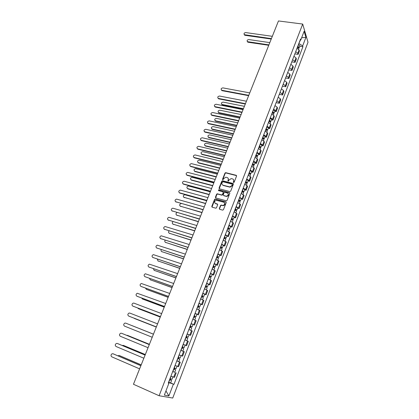 <?xml version="1.0" encoding="UTF-8"?>
<svg xmlns="http://www.w3.org/2000/svg" width="419" height="419" viewBox="0 0 419 419"><rect width="100%" height="100%" fill="white"/><g stroke="black" fill="none" stroke-linecap="round" stroke-linejoin="round"><path stroke-width="0.63" d="M233.577 182.553L234.148 182.244L236.567 176.032L236.211 175.304L225.647 172.665L224.966 173.11L222.536 179.259L222.877 179.782L223.657 178.672L225.804 177.227L227.103 177.504C228.182 177.902 228.554 178.683 228.224 179.84L227.91 180.641L228.255 181.17L229.036 180.05L231.183 178.599L232.503 178.882C233.593 179.285 233.97 180.065 233.64 181.228L233.325 182.035L233.577 182.553M219.31 208.542L219.661 209.301L222.625 210.134L223.447 209.699L226.202 202.623L225.846 201.869L215.172 198.973L214.554 199.428L211.784 206.426L212.124 207.185L215.885 208.201L216.482 207.745L217.665 204.734L217.32 203.974L215.565 203.487C214.041 202.23 214.282 201.151 216.293 200.261L223.72 202.209C225.265 203.451 225.04 204.53 223.044 205.457L221.101 205.064L220.494 205.519L219.31 208.542L219.519 209.243M159.11 395.74L133.462 384.265L278.462 20.95L302.701 24.061L159.11 395.74L172.733 398.05L308.007 42.251L302.701 24.061M229.858 191.588L230.675 191.153L233.388 184.198L233.027 183.459L222.578 180.762L221.771 181.191L219.048 188.073L219.394 188.812L229.858 191.588M229.811 193.374L227.077 200.387L226.459 200.842L215.775 197.962L215.429 197.213L216.607 194.238L217.241 193.782L221.646 194.945L222.458 194.51L223.238 192.531L222.887 191.787L218.488 190.614L218.697 189.781L229.455 192.625L229.811 193.374M133.708 383.652L138.003 372.884M274.084 31.912L277.195 24.119M295.714 51.637L297.778 53.339L299.072 49.966L297.013 48.258M299.072 49.966L299.407 51.029L298.124 54.391L294.845 53.894M297.778 53.339L298.124 54.391M291.781 61.865L295.065 62.379L296.359 58.99L296.013 57.948L293.939 56.256M292.63 59.655L294.709 61.347L295.065 62.379M288.696 69.894L291.98 70.434L293.29 67.019L292.928 65.993L290.844 64.311M289.524 67.742L291.619 69.418L291.98 70.434M285.58 77.992L288.874 78.552L290.189 75.106L289.822 74.1L287.717 72.435M286.387 75.891L288.502 77.552L288.874 78.552M282.443 86.152L285.742 86.733L287.067 83.261L286.69 82.276L284.569 80.626M283.228 84.109L285.36 85.754L285.742 86.733M279.284 94.375L282.584 94.982L283.925 91.483L283.532 90.514L281.395 88.88M280.044 92.39L282.191 94.018L282.584 94.982M276.095 102.665L279.4 103.294L280.751 99.769L280.353 98.816L278.195 97.198M276.833 100.738L278.996 102.351L279.4 103.294M274.78 111.396L276.194 111.674L277.556 108.123L277.142 107.191L274.969 105.588M273.597 109.155L275.781 110.752L276.194 111.674M271.543 119.834L272.958 120.122L274.33 116.54L273.911 115.634L271.721 114.041M270.334 117.645L272.533 119.221L272.958 120.122M268.28 128.345L269.7 128.643L271.083 125.03L270.648 124.139L268.443 122.568M267.044 126.198L269.26 127.764L269.7 128.643M264.991 136.924L266.411 137.228L267.804 133.588L267.364 132.718L265.138 131.163M263.729 134.824L265.965 136.369L266.411 137.228M261.671 145.571L263.095 145.891L264.504 142.219L264.049 141.371L261.802 139.831M260.388 143.518L262.64 145.047L263.095 145.891M258.329 154.286L259.754 154.616L261.173 150.919L260.707 150.091L258.444 148.572M257.015 152.291L259.282 153.799L259.754 154.616M254.956 163.08L256.386 163.42L257.816 159.686L257.339 158.885L255.056 157.382M253.615 161.132L255.904 162.624L256.386 163.42M251.557 171.942L252.987 172.298L254.427 168.532L253.94 167.747L251.641 166.264M250.185 170.046L252.495 171.523L252.987 172.298M248.127 180.882L249.562 181.244L251.012 177.452L250.515 176.687L248.195 175.226M246.728 179.039L249.054 180.495L249.562 181.244M244.67 189.896L246.105 190.268L247.571 186.445L247.058 185.706L244.722 184.26M243.24 188.105L245.592 189.54L246.105 190.268M241.187 198.983L242.622 199.371L244.099 195.511L241.218 193.369M239.726 197.249L242.622 199.371M237.673 208.149L239.108 208.547L240.6 204.655L237.683 202.56M236.18 206.467L239.108 208.547M234.127 217.393L235.567 217.801L237.07 213.879L234.121 211.825M232.603 215.769L235.567 217.801M230.55 226.716L231.995 227.14L233.509 223.18L230.529 221.169M228.999 225.15L231.995 227.14M226.946 236.117L228.392 236.552L229.916 232.561L226.904 230.597M225.359 234.609L228.392 236.552M223.306 245.602L224.757 246.047L226.297 242.02L223.248 240.108M221.693 244.151L224.757 246.047M219.64 255.166L221.091 255.627L222.646 251.562L219.561 249.698M217.99 253.778L221.091 255.627M215.937 264.813L217.393 265.285L218.959 261.189L215.837 259.371M214.256 263.488L217.393 265.285M212.208 274.545L213.659 275.032L215.24 270.899L212.087 269.129M210.49 273.282L213.659 275.032M208.442 284.36L209.898 284.862L211.495 280.693L208.301 278.97M206.693 283.165L209.898 284.862M204.645 294.264L206.101 294.777L207.709 290.571L204.482 288.906M202.859 293.132L206.101 294.777M200.811 304.257L202.272 304.781L203.896 300.538L200.633 298.925M198.988 303.188L202.272 304.781M196.946 314.334L198.407 314.873L200.046 310.594L196.741 309.033M195.086 313.333L198.407 314.873M191.116 323.662L194.51 325.055L196.165 320.739L192.824 319.231M191.153 323.573L194.51 325.055M189.006 334.718L190.577 335.331L192.248 330.973L188.864 329.523M187.178 333.901L190.577 335.331M186.607 345.696L183.171 344.329L186.607 345.696L188.293 341.302L184.873 339.903M181.233 350.483L184.302 351.719L180.846 350.384M181.034 355.59L179.128 354.851L182.605 356.155L184.302 351.719M176.808 360.879L180.28 362.236L176.776 360.958M175.048 365.457L178.562 366.714L180.28 362.236M174.744 372.224L172.675 371.627M170.926 376.168L174.487 377.362L176.216 372.847M298.826 43.555L300.376 40.166M300.051 40.36L300.821 39.899L304.121 31.299L305.912 37.401L302.665 45.891L299.061 43.586M168.585 383.024L168.778 382.521L173.979 384.359L302.921 46.719L302.665 45.891M173.366 384.218L168.899 395.913L164.342 395.112L168.909 383.217L168.349 382.882M300.821 39.899L300.559 39.046L168.276 383.071L168.909 383.217M299.763 46.258L302.921 46.719M170.643 382.914L173.979 384.359M305.912 37.401L301.654 37.731M165.945 390.937L168.899 395.913M233.493 182.516L233.828 181.485L233.545 179.651M228.125 178.253L228.413 180.097L228.077 181.128M236.588 175.655L225.841 172.921L225.16 173.372L222.709 179.746M233.399 183.794L222.63 180.992L221.965 181.443L219.237 188.744M232.315 184.632L232.063 184.114L222.887 181.736L221.991 182.888C221.651 184.046 222.023 184.826 223.102 185.235L229.895 186.937L231.979 185.486L232.315 184.632L232.503 184.884L232.336 184.397M222.306 184.779L223.102 185.235M232.503 184.884L232.168 185.732L230.089 187.188L223.296 185.486M223.243 192.101L223.432 192.777L222.657 194.751L222.028 195.202L217.618 194.044L216.812 194.479L215.633 197.899M229.816 192.944L219.011 190.037L218.425 190.593M226.061 196.134L226.569 196.186C228.612 195.296 228.853 194.222 227.302 192.965L224.689 192.295L224.05 192.75L223.275 194.73L223.626 195.474L226.763 196.427C228.434 195.924 228.894 194.976 228.151 193.583M226.255 196.375L223.819 195.715M224.542 202.791C225.328 204.168 224.893 205.132 223.243 205.687L221.3 205.294L220.698 205.75L219.514 208.767M214.984 203.168L215.565 203.487M217.665 204.268L215.769 203.723M226.202 202.173L215.376 199.214L214.758 199.664L211.998 207.133M297.464 47.096L298.925 48.442L298.611 49.259M269.815 42.612L248.797 39.559C247.2 39.847 246.749 40.543 247.456 41.649L268.904 44.891M297.647 46.614L298.328 47.467M297.794 46.231L299.255 47.583L298.81 47.918M298.496 44.404L299.952 45.755L299.255 47.583M268.747 45.289L248.074 42.24L247.247 41.471M271.24 39.046L245.01 35.306L244.172 34.526M272.329 36.312L245.744 32.577C244.12 32.876 243.664 33.583 244.382 34.698L271.402 38.632M272.266 112.622L273.832 113.863L273.398 115.005M272.502 112.009L273.424 112.659L272.858 112.842M244.392 106.306L223.133 102.116C221.316 102.524 220.944 103.304 222.023 104.462L243.429 108.731M272.622 111.7L274.188 112.941L273.455 113.198M273.371 109.752L274.932 110.998L274.188 112.941M243.298 109.05L222.389 104.886L221.609 104.211M273.088 112.24L272.947 112.884M269.003 121.112L270.585 122.338L270.129 123.521M269.244 120.483L270.176 121.128L269.595 121.332M241.103 114.549L219.813 110.213C217.969 110.637 217.608 111.428 218.734 112.591L240.129 116.995M269.359 120.18L270.936 121.41L270.14 121.646M270.114 118.221L271.69 119.452L270.936 121.41M240.003 117.304L218.969 112.968L218.294 112.334M269.836 120.714L269.726 121.395M265.709 129.67L267.306 130.885L266.835 132.111M265.96 129.026L266.898 129.665L266.306 129.895M237.788 122.861L216.466 118.373C214.591 118.813 214.245 119.614 215.424 120.777L236.803 125.328M266.07 128.738L267.662 129.948L266.783 130.157M266.83 126.753L268.422 127.973L267.662 129.948M236.683 125.627L215.665 121.149L214.952 120.52M266.552 129.256L266.484 129.984M262.394 138.301L264.001 139.501L263.509 140.774M262.645 137.636L263.593 138.27L262.991 138.527M234.441 131.241L213.093 126.596C211.192 127.057 210.857 127.868 212.087 129.031L233.451 133.724M262.755 137.359L264.363 138.558L263.373 138.726M263.52 135.363L265.127 136.563L264.363 138.558M233.336 134.012L212.333 129.392L211.59 128.774M263.242 137.872L263.221 138.642M259.047 147.006L260.67 148.185L260.162 149.504M259.309 146.32L260.262 146.949L259.644 147.231M231.073 139.689L209.673 134.876C207.777 135.358 207.447 136.18 208.688 137.338L230.073 142.193M259.413 146.053L261.032 147.237L259.927 147.373M260.183 144.042L261.802 145.225L261.032 147.237M229.963 142.465L208.94 137.694L208.196 137.092M259.906 146.556L259.932 147.362M255.674 155.779L257.308 156.942L256.784 158.314M255.941 155.077L256.899 155.695L256.276 156.004M227.674 148.2L206.2 143.219C204.331 143.733 204.016 144.565 205.252 145.712L226.669 150.725M256.04 154.821L257.675 155.988L256.559 156.146M256.821 152.788L258.455 153.962L257.675 155.988M226.564 150.987L205.509 146.058L204.781 145.472M256.543 155.313L256.58 156.093M252.269 164.625L253.924 165.777L253.38 167.191M252.547 163.908L253.516 164.515L252.877 164.856M224.249 156.785L202.702 151.636C200.858 152.176 200.554 153.019 201.79 154.15L223.233 159.33M252.641 163.656L254.291 164.808L253.16 164.997M253.427 161.614L255.077 162.766L254.291 164.808M223.133 159.581L202.052 154.485L201.34 153.925M253.149 164.143L253.196 164.892M248.839 173.55L250.51 174.681L249.944 176.142M249.122 172.806L250.101 173.414L249.446 173.78M220.797 165.437L199.177 160.116C197.359 160.692 197.066 161.535 198.302 162.661L219.771 168.003M249.216 172.57L250.881 173.707L249.734 173.916M250.007 170.507L251.672 171.649L250.881 173.707M219.676 168.244L198.569 162.986L197.868 162.446M249.729 173.042L249.792 173.77M245.382 182.543L247.063 183.658L246.482 185.172M245.67 181.783L246.655 182.38L245.99 182.778M217.314 174.157L195.621 168.663C193.835 169.271 193.557 170.124 194.783 171.235L216.283 176.745M245.759 181.558L247.44 182.679L246.278 182.914M246.561 179.479L248.237 180.599L247.44 182.679M216.188 176.975L195.055 171.554L194.374 171.036M246.278 182.024L246.351 182.715M241.894 191.614L243.591 192.714L242.994 194.275M242.192 190.834L243.182 191.425L242.664 191.436L242.507 191.85M213.805 182.956L192.038 177.284C190.278 177.918 190.011 178.782 191.237 179.882L212.763 185.559M242.271 190.624L243.968 191.724L242.795 191.986M243.078 188.524L244.775 189.629L243.968 191.724M212.679 185.779L191.514 180.191L190.849 179.693M242.8 191.074L242.889 191.74M238.374 200.764L240.087 201.848L239.469 203.456M238.683 199.963L239.678 200.544L239.165 200.544L238.987 201M210.265 191.823L188.424 185.973C186.696 186.638 186.445 187.508 187.665 188.597L209.217 194.447M238.757 199.763L240.469 200.848L239.28 201.136M239.574 197.648L241.281 198.737L240.469 200.848M209.133 194.657L187.948 188.896L187.303 188.424M239.296 200.203L239.396 200.842M234.829 209.992L236.557 211.056L235.918 212.716M235.143 209.17L236.148 209.746L235.635 209.73L235.441 210.228M206.698 200.764L184.784 194.735C183.087 195.427 182.846 196.307 184.061 197.38L205.64 203.414M235.216 208.981L236.945 210.05L235.871 210.019L235.735 210.364M236.033 206.85L237.762 207.918L236.945 210.05M205.561 203.603L183.726 197.223M235.756 209.411L235.871 210.019M231.246 219.294L232.995 220.342L232.336 222.054M231.571 218.456L232.587 219.022L232.074 218.996L231.869 219.535M181.296 203.582L181.113 203.571C179.447 204.289 179.217 205.174 180.427 206.237L202.031 212.449M231.639 218.278L233.383 219.326L232.315 219.273L232.163 219.671M232.466 216.125L234.211 217.178L233.383 219.326M201.963 212.627L180.118 206.101M232.189 218.697L232.315 219.273M227.637 228.68L229.403 229.706L228.727 231.477M227.973 227.821L228.994 228.376L228.486 228.339L228.261 228.921M177.064 212.548C175.723 213.454 175.624 214.329 176.766 215.167L198.397 221.562M228.036 227.653L229.795 228.685L228.732 228.606L228.559 229.057M228.868 225.485L230.628 226.517L229.795 228.685M198.328 221.73L176.488 215.047M228.591 228.062L228.732 228.606M223.997 238.149L225.778 239.155L225.082 240.977M224.338 237.264L225.375 237.814L224.867 237.762L224.626 238.39M173.063 221.667C172.01 222.651 172.015 223.489 173.073 224.175L194.73 230.749M224.401 237.112L226.176 238.123L225.118 238.018L224.924 238.521M225.239 234.923L227.014 235.939L226.176 238.123M194.667 230.906L172.827 224.065M224.961 237.51L225.118 238.018M220.331 247.692L222.122 248.682L221.405 250.557M220.677 246.791L221.719 247.33L221.211 247.268L220.954 247.938M169.114 230.885C168.291 231.89 168.37 232.676 169.349 233.252L191.033 240.014M220.729 246.65L222.526 247.639L221.468 247.514L221.258 248.069M221.578 244.439L223.369 245.44L222.526 247.639M190.975 240.155L169.135 233.163M221.3 247.037L221.468 247.514M216.628 257.324L218.44 258.293L217.697 260.225M216.984 256.397L218.032 256.931L217.529 256.857L217.257 257.57M165.18 240.197C164.557 241.182 164.693 241.92 165.594 242.407L187.303 249.357M217.032 256.271L218.844 257.245L217.791 257.093L217.555 257.701M217.885 254.045L219.692 255.019L218.844 257.245M187.251 249.488L165.416 242.334M217.613 256.643L217.791 257.093M212.889 267.039L214.722 267.987L213.957 269.977M213.255 266.091L214.313 266.615L213.816 266.526L213.522 267.285M161.257 249.598C160.802 250.541 160.985 251.222 161.807 251.636L183.543 258.785M213.297 265.976L215.125 266.929L214.083 266.751L213.826 267.416M214.161 263.729L215.989 264.688L215.125 266.929M183.496 258.895L161.666 251.578M213.889 266.337L214.083 266.751M209.123 276.839L210.972 277.771L210.186 279.813M209.495 275.864L210.563 276.383L210.066 276.283L209.757 277.085M157.329 259.089L157.989 260.943L179.746 268.286M209.537 275.765L211.38 276.697L210.343 276.493L210.06 277.221M210.406 273.502L212.25 274.435L211.38 276.697M179.709 268.385L157.89 260.906M210.129 276.116L210.343 276.493M205.32 286.727L207.185 287.633L206.378 289.733M205.703 285.727L206.782 286.235L206.284 286.125L205.959 286.973M153.401 268.673L154.14 270.328L175.922 277.87M205.739 285.643L207.599 286.554L206.567 286.324L206.263 287.104M206.614 283.354L208.473 284.271L207.599 286.554M175.886 277.959L154.077 270.307M206.342 285.978L206.567 286.324M201.487 296.699L203.367 297.584L202.539 299.747M201.879 295.678L202.964 296.175L202.471 296.05L202.126 296.951M149.473 278.352L150.259 279.792L172.062 287.539M201.906 295.605L203.786 296.495L202.759 296.238L202.435 297.081M202.791 293.3L204.671 294.196L203.786 296.495M172.036 287.612L150.238 279.787M202.518 295.929L202.759 296.238M197.616 306.76L199.517 307.625L198.669 309.845M198.019 305.713L199.114 306.205L198.622 306.064L198.26 307.012M145.54 288.125L146.341 289.34L168.171 297.291M198.04 305.661L199.942 306.53L198.915 306.242L198.569 307.143M198.936 303.33L200.832 304.204L199.942 306.53M168.15 297.349L146.388 289.361M198.658 305.97L198.915 306.242M193.714 316.911L195.631 317.754L194.756 320.037M194.123 315.842L195.228 316.319L194.741 316.167L194.358 317.167M141.622 298.003L142.392 298.967L164.248 307.127M194.144 315.8L196.061 316.649L195.039 316.329L194.673 317.293M195.044 313.454L196.956 314.302L196.061 316.649M164.232 307.169L142.523 299.03M194.767 316.099L195.039 316.329M189.776 327.15L191.713 327.977L190.813 330.319M190.195 326.061L191.31 326.527L190.828 326.364L190.425 327.407M137.725 307.996L138.411 308.677L160.288 317.047M190.205 326.034L192.143 326.857L191.132 326.511L190.739 327.538M160.278 317.073L138.631 308.777M190.844 326.317L191.132 326.511M185.151 340.019L186.266 340.464M185.8 337.489L187.759 338.285L186.843 340.678M186.23 336.368L187.356 336.829L186.874 336.646L186.455 337.745M133.918 318.121L156.292 327.056L134.709 318.602M186.235 336.357L188.194 337.159L187.188 336.787L186.769 337.871M187.157 333.964L189.105 334.771L188.194 337.159M186.884 336.625L187.188 336.787M181.794 347.911L183.768 348.692L182.841 351.106L180.861 350.336M181.794 347.917L183.768 348.692M182.883 347.032L182.448 348.168M153.454 334.168L131.304 325.359M182.234 346.775L184.203 347.555L185.13 345.146L183.318 344.423L182.391 346.838M131.54 325.427L153.454 334.163M183.203 347.162L182.773 348.283M177.756 358.418L179.741 359.188L178.808 361.628M177.745 358.439L179.741 359.188M178.845 357.548L178.41 358.68M127.743 335.462L149.41 344.308L127.465 335.362L126.653 335.326M178.19 357.287L180.18 358.041L181.113 355.621M179.164 357.674L178.751 358.753M173.676 369.019L175.676 369.783L174.733 372.245L172.717 371.517M173.665 369.055L175.676 369.783M174.77 368.154L174.335 369.28M145.309 354.574L123.354 345.387L122.217 345.486M174.11 367.892L176.121 368.626L177.043 366.222M123.542 345.445L145.325 354.542M175.09 368.28L174.692 369.317M248.635 95.679L222.138 90.693L221.337 89.996M249.75 92.882L222.892 87.885C221.075 88.289 220.682 89.069 221.724 90.237L248.771 95.333M245.304 104.032L218.765 98.858L217.974 98.172M246.424 101.225L219.525 96.04C217.676 96.459 217.299 97.25 218.388 98.418L245.434 103.697M241.941 112.454L215.272 107.06L214.586 106.416M243.067 109.637L216.131 104.258C214.256 104.692 213.884 105.494 215.026 106.667L242.072 112.13M238.552 120.939L211.894 115.366L211.171 114.727M239.684 118.116L212.711 112.538C210.804 112.994 210.448 113.806 211.642 114.979L238.678 120.63M235.138 129.497L208.484 123.736L207.73 123.107M236.269 126.664L209.259 120.887C207.326 121.363 206.981 122.186 208.227 123.359L235.258 129.199M231.697 138.129L205.011 132.163L204.257 131.55M232.828 135.285L205.76 129.298C203.833 129.79 203.493 130.628 204.755 131.796L231.812 137.835M228.224 146.828L201.502 140.658L200.764 140.066M229.361 143.974L202.209 137.772C200.308 138.301 199.983 139.145 201.24 140.302L228.334 146.55M224.72 155.596L197.967 149.227L197.244 148.651M225.867 152.736L198.632 146.32C196.757 146.875 196.443 147.729 197.7 148.876L224.83 155.334M221.19 164.442L194.406 157.858L193.693 157.308M222.337 161.572L195.024 154.936C193.175 155.522 192.876 156.387 194.128 157.518L221.295 164.19M217.634 173.361L190.807 166.563L190.116 166.034M218.781 170.481L191.383 163.62C189.566 164.243 189.283 165.112 190.525 166.233L217.728 173.12M214.041 182.354L187.183 175.341L186.507 174.833M215.198 179.463L187.717 172.382C185.931 173.031 185.654 173.911 186.895 175.016L214.135 182.129M210.422 191.425L183.532 184.187L182.873 183.705M211.579 188.524L184.02 181.212C182.26 181.893 182.003 182.778 183.239 183.878L210.511 191.211M206.771 200.57L179.845 193.112L179.212 192.656M207.934 197.658L180.29 190.121C178.567 190.828 178.316 191.724 179.547 192.808L206.855 200.366M203.095 209.793L175.519 201.675M204.257 206.871L176.535 199.104C174.838 199.837 174.603 200.738 175.828 201.811L203.168 209.605M199.381 219.095L171.8 210.773M200.549 216.162L172.748 208.164C171.083 208.919 170.858 209.83 172.078 210.893L199.449 218.922M195.636 228.475L168.045 219.949M196.81 225.537L168.93 217.299C167.291 218.079 167.081 218.996 168.291 220.054L195.699 228.313M191.86 237.94L164.269 229.198M193.039 234.991L165.081 226.511C163.473 227.313 163.274 228.24 164.478 229.287L191.918 237.793M188.052 247.482L160.456 238.526M189.231 244.523L161.2 235.803C159.623 236.63 159.429 237.563 160.629 238.6L188.105 247.351M184.208 257.114L156.612 247.938M185.392 254.139L157.287 245.173C155.737 246.021 155.559 246.959 156.753 247.99L184.255 256.994M180.332 266.824L152.741 257.428M181.521 263.844L153.344 254.626C151.819 255.496 151.652 256.438 152.835 257.465L180.374 266.72M176.42 276.619L148.834 266.997M177.614 273.628L149.363 264.159C147.87 265.049 147.713 265.997 148.892 267.018L176.457 276.53M172.476 286.502L144.895 276.65M173.676 283.501L145.356 273.775C143.89 274.681 143.743 275.639 144.911 276.655L172.508 286.428M168.501 296.469L140.946 286.402M169.7 293.457L141.313 283.474C139.873 284.396 139.731 285.365 140.894 286.371L168.522 296.411M164.484 306.53L136.987 296.249M165.694 303.508L137.238 293.258C135.819 294.201 135.693 295.17 136.845 296.175L164.499 306.488M160.435 316.675L132.991 306.174M161.645 313.642L133.97 303.141L133.127 303.126C131.734 304.084 131.613 305.063 132.76 306.064L160.446 316.649M156.35 326.914L128.963 316.177M157.565 323.871L129.859 313.093L128.979 313.082C127.612 314.056 127.502 315.041 128.638 316.041L156.355 326.904M153.443 334.194L125.71 323.128L153.443 334.189M125.71 323.128L124.799 323.128C123.458 324.117 123.348 325.107 124.48 326.102L152.223 337.253M121.819 333.356L149.295 344.586M149.29 344.607L121.526 333.252L120.583 333.257C119.263 334.262 119.164 335.263 120.284 336.258L148.054 347.697M117.509 343.533L145.11 355.076M145.094 355.113L117.31 343.47L116.33 343.48C115.031 344.502 114.937 345.507 116.058 346.497L143.853 358.229M169.564 379.719L171.581 380.473L170.627 382.956L168.59 382.259M169.543 379.771L171.581 380.473M170.653 378.865L170.224 379.981M141.182 364.912L119.206 355.495L117.823 355.762M169.994 378.598L172.026 379.305L172.937 376.927M119.305 355.522L141.203 364.865M170.978 378.986L170.601 379.975M113.156 353.809L140.884 365.667M140.863 365.719L113.051 353.777L112.046 353.793C110.763 354.825 110.679 355.841 111.784 356.831L139.606 368.861M177.792 366.478L179.51 361.99M181.846 355.893L183.553 351.441M185.868 345.403L187.56 340.993M189.854 335.006L191.525 330.633M193.798 324.699L195.458 320.367M197.716 314.486L199.36 310.196M201.591 304.367L203.22 300.109M205.436 294.332L207.054 290.116M209.249 284.386L210.851 280.206M213.025 274.529L214.612 270.386M216.77 264.756L218.341 260.649M220.478 255.071L222.039 250.997M224.16 245.466L225.705 241.428M227.81 235.944L229.345 231.943M231.424 226.506L232.948 222.536M235.012 217.147L236.52 213.213M238.568 207.866L240.061 203.964M242.093 198.664L243.575 194.798M245.592 189.54L247.058 185.706M249.054 180.495L250.515 176.687M252.495 171.523L253.94 167.747M255.904 162.624L257.339 158.885M259.282 153.799L260.707 150.091M262.64 145.047L264.049 141.371M265.965 136.369L267.364 132.718M269.26 127.764L270.648 124.139M272.533 119.221L273.911 115.634M275.781 110.752L277.142 107.191M278.996 102.351L280.353 98.816M282.191 94.018L283.532 90.514M285.36 85.754L286.69 82.276M288.502 77.552L289.822 74.1M291.619 69.418L292.928 65.993M294.709 61.347L296.013 57.948M173.696 377.163L175.435 372.632M225.16 173.372L224.966 173.11M225.961 172.942L225.773 172.68M297.605 47.138L297.15 48.316M298.218 46.834L298.035 47.305M298.637 44.445L297.935 46.273M248.074 42.24L247.875 41.795M244.806 34.845L245.01 35.306M272.413 112.664L271.863 114.099M273.513 109.799L272.764 111.747M222.389 104.886L222.159 104.499M269.15 121.159L268.584 122.626M270.26 118.263L269.506 120.227M219.064 112.989L218.828 112.611M265.856 129.717L265.279 131.22M266.976 126.805L266.217 128.785M215.717 121.159L215.476 120.787M262.54 138.349L261.948 139.888M263.666 135.41L262.902 137.406M212.339 129.392L212.098 129.031L212.333 129.392M259.193 147.053L258.586 148.63M260.33 144.089L259.56 146.1M208.94 137.694L208.688 137.338M255.82 155.826L255.202 157.439M256.967 152.841L256.187 154.868M205.509 146.058L205.252 145.712M252.416 164.677L251.782 166.322M253.579 161.661L252.788 163.709M202.052 154.485L201.79 154.15M248.986 173.597L248.341 175.283M250.159 170.559L249.363 172.623M198.569 162.986L198.302 162.661M245.529 182.595L244.869 184.318M246.707 179.531L245.906 181.61M195.055 171.554L194.783 171.235M242.041 191.666L241.365 193.426M243.23 188.576L242.423 190.676M191.514 180.191L191.237 179.882M238.526 200.816L237.83 202.618M239.72 197.7L238.909 199.816M187.948 188.896L187.665 188.597M234.975 210.045L234.268 211.883M236.185 206.902L235.363 209.034M184.35 197.674L184.061 197.38M231.398 219.352L230.675 221.232M232.618 216.178L231.791 218.33M180.72 206.52L180.427 206.237M227.789 228.737L227.051 230.66M229.02 225.537L228.187 227.711M177.064 215.439L176.766 215.167M224.149 238.202L223.395 240.166M225.391 234.975L224.547 237.164M173.377 224.437L173.073 224.175M220.483 247.749L219.708 249.755M221.73 244.497L220.881 246.707M169.658 233.503L169.349 233.252M216.78 257.381L215.989 259.429M218.042 254.097L217.183 256.328M165.908 242.648L165.594 242.407M213.046 267.097L212.239 269.187M214.319 263.787L213.454 266.034M162.127 251.866L161.807 251.636M209.275 276.896L208.453 279.033M210.558 273.555L209.689 275.822M158.319 261.163L157.989 260.943M205.478 286.785L204.634 288.963M206.771 283.412L205.891 285.7M154.475 270.538L154.14 270.328M201.644 296.757L200.785 298.983M202.948 293.358L202.063 295.667M150.599 279.997L150.259 279.792M197.773 306.818L196.899 309.091M199.093 303.393L198.197 305.718M146.687 289.529L146.341 289.34M193.871 316.968L192.976 319.294M195.202 313.512L194.296 315.858M142.748 299.145L142.392 298.967M189.933 327.213L189.021 329.585M191.274 323.725L190.362 326.092M138.773 308.84L138.411 308.677M185.957 337.546L185.036 339.945M187.314 334.027L186.392 336.42M134.761 318.623L134.394 318.466M181.951 347.98L181.018 350.399M177.902 358.502L176.965 360.942M179.285 354.914L178.347 357.349M127.842 335.499L127.465 335.362M173.822 369.118L172.874 371.585M175.205 365.52L174.267 367.955M123.741 345.507L123.354 345.387M221.902 90.284L222.138 90.693M218.529 98.455L218.765 98.858M215.125 106.693L215.371 107.081M211.695 114.995L211.946 115.377M208.238 123.364L208.494 123.736M204.755 131.796L205.011 132.163M201.24 140.302L201.502 140.658M197.7 148.876L197.967 149.227M194.128 157.518L194.406 157.858M190.525 166.233L190.807 166.563M186.895 175.016L187.183 175.341M183.239 183.878L183.532 184.187M179.547 192.808L179.845 193.112M175.828 201.811L176.132 202.105M172.078 210.893L172.387 211.176M168.291 220.054L168.611 220.326M164.478 229.287L164.798 229.549M160.629 238.6L160.959 238.851M156.753 247.99L157.083 248.231M152.835 257.465L153.176 257.695M148.892 267.018L149.237 267.238M144.911 276.655L145.262 276.859M140.894 286.371L141.255 286.57M136.845 296.175L137.212 296.359M132.76 306.064L133.132 306.237M128.638 316.041L129.021 316.204M121.526 333.252L121.919 333.393M117.31 343.47L117.708 343.596M169.7 379.834L168.747 382.322M171.088 376.236L170.156 378.661M119.598 355.605L119.206 355.495M113.051 353.777L113.455 353.893M138.218 372.35L137.914 372.81M273.9 32.116L273.822 32.577M247.655 42.089L247.456 41.649M244.382 34.698L244.581 35.159M222.253 104.85L222.023 104.462M218.969 112.968L218.734 112.591M215.665 121.149L215.424 120.777M193.049 324.495L192.143 326.857M221.724 90.237L221.96 90.645M218.388 98.418L218.629 98.821M215.026 106.667L215.272 107.06M211.642 114.979L211.894 115.366M208.227 123.359L208.484 123.736"/></g></svg>
